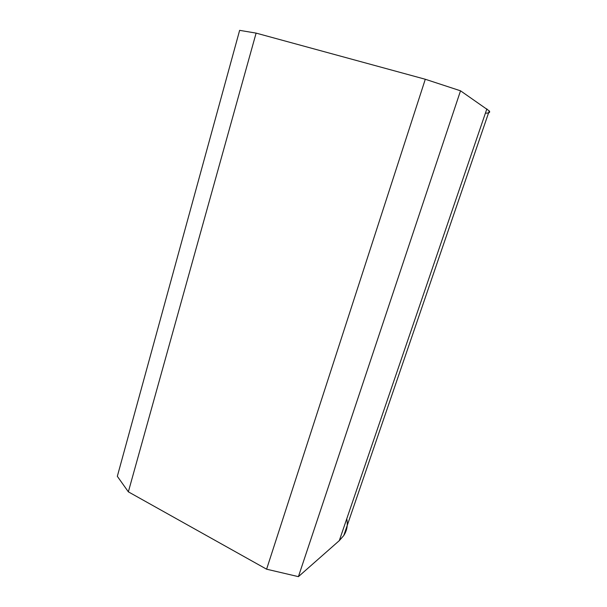 <?xml version="1.0" encoding="UTF-8"?>
<svg xmlns="http://www.w3.org/2000/svg" width="607" height="607" viewBox="0 0 607 607"><rect width="100%" height="100%" fill="white"/><g stroke="black" fill="none" stroke-linecap="round" stroke-linejoin="round"><path stroke-width="0.91" d="M425.295 79.259L266.602 569.191L128.35 491.837L256.108 33.112L425.295 79.259L460.523 90.807L298.409 576.65L266.602 569.191M128.35 491.837L117.326 476.313L239.636 30.35L256.108 33.112M485.41 113.152C489.105 113.206 490.388 112.454 489.25 110.899L460.523 90.807M346.749 518.818C348.001 524.896 347.014 530.465 343.774 535.533L339.298 540.632L298.409 576.65M486.875 108.873L339.298 540.632M489.25 110.899L343.774 535.533"/></g></svg>
